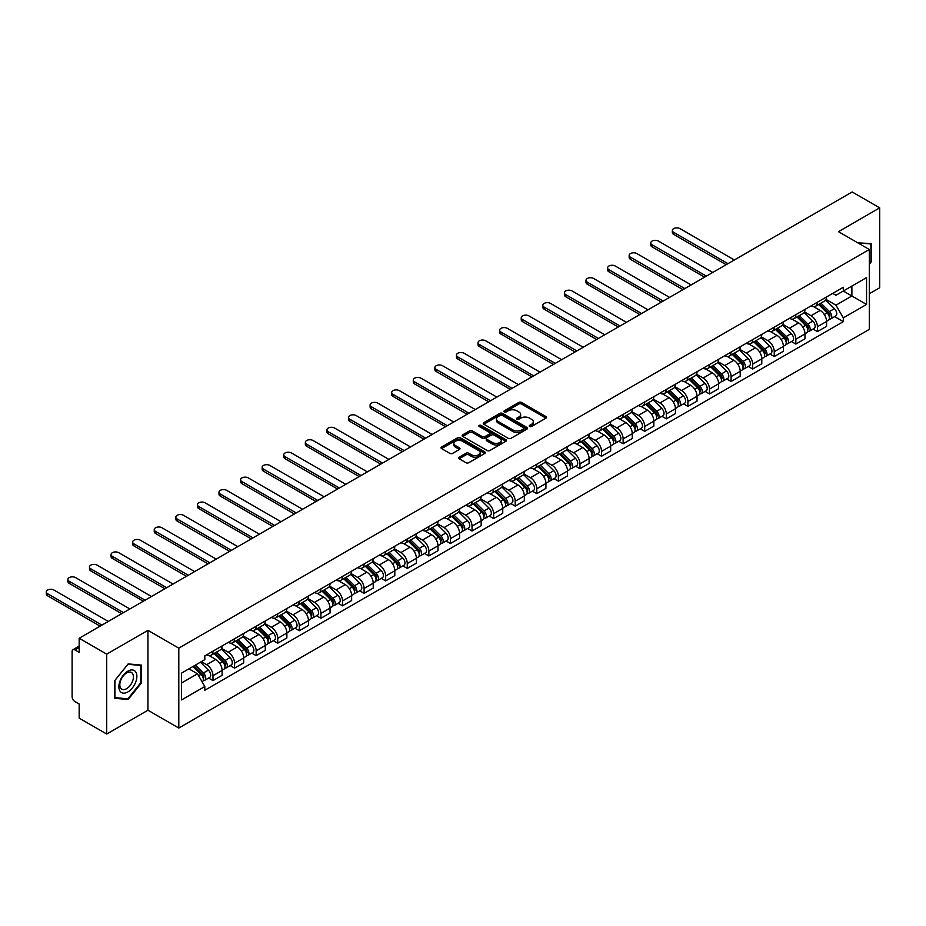<?xml version="1.0" encoding="UTF-8"?>
<svg xmlns="http://www.w3.org/2000/svg" width="926" height="926" viewBox="0 0 926 926"><rect width="100%" height="100%" fill="white"/><g stroke="black" fill="none" stroke-linecap="round" stroke-linejoin="round"><path stroke-width="1.39" d="M529.637 426.469A1.343 0.776 0 0 0 531.536 426.469L545.97 418.135A1.921 1.111 0 0 0 546.537 417.36A1.921 1.111 0 0 0 545.97 416.573L521.523 402.451A1.921 1.111 0 0 0 518.803 402.451L504.369 410.785A1.343 0.776 0 0 0 506.279 411.885L508.142 410.808A6.146 3.554 0 0 1 516.835 410.808L518.873 411.989A6.146 3.554 0 0 1 520.667 414.489A6.146 3.554 0 0 1 518.873 417.001L517.009 418.077A1.343 0.776 0 0 0 518.907 419.177L520.771 418.101A6.146 3.554 0 0 1 529.464 418.101L531.501 419.281A6.146 3.554 0 0 1 533.307 421.781A6.146 3.554 0 0 1 531.501 424.293L529.637 425.37A1.343 0.776 0 0 0 529.637 426.469L529.637 425.37M459.18 457.189A1.921 1.111 0 0 0 458.613 457.976A1.921 1.111 0 0 0 459.18 458.764L466.033 462.722A1.921 1.111 0 0 0 468.753 462.722L484.784 453.462A1.921 1.111 0 0 0 485.34 452.687A1.921 1.111 0 0 0 484.784 451.9L460.326 437.778A1.921 1.111 0 0 0 457.618 437.778L441.586 447.038A1.921 1.111 0 0 0 441.019 447.825A1.921 1.111 0 0 0 441.586 448.601L449.874 453.393A1.921 1.111 0 0 0 452.582 453.393L459.446 449.434A1.921 1.111 0 0 0 460.014 448.647A1.921 1.111 0 0 0 459.446 447.86L455.337 445.487A5.139 2.963 0 0 1 453.833 443.392A5.139 2.963 0 0 1 457.004 440.649A5.139 2.963 0 0 1 462.606 441.297L478.696 450.58A5.139 2.963 0 0 1 480.2 452.687A5.139 2.963 0 0 1 477.029 455.43A5.139 2.963 0 0 1 471.438 454.782L468.753 453.231A1.921 1.111 0 0 0 466.033 453.231L459.18 457.189L459.18 458.764L466.033 454.828L466.033 453.231M178.799 648.154L147.94 630.34L106.71 654.15L79.173 638.245L852.163 191.96L879.7 207.864L838.458 231.674L869.317 249.488L178.799 648.154L178.799 728.044L869.317 329.378L869.317 249.488M508.281 438.334A1.921 1.111 0 0 0 510.99 438.334L527.021 429.074A1.921 1.111 0 0 0 527.588 428.298A1.921 1.111 0 0 0 527.021 427.511L502.575 413.39A1.921 1.111 0 0 0 499.855 413.39L483.823 422.65A1.921 1.111 0 0 0 483.268 423.437A1.921 1.111 0 0 0 483.823 424.212L508.281 438.334M479.68 426.759A1.343 0.776 0 0 1 481.045 426.955L505.874 441.285L489.877 450.522A1.921 1.111 0 0 1 487.157 450.522L462.711 436.412L469.563 432.477L469.563 430.879L462.711 434.838A1.921 1.111 0 0 0 462.143 435.625A1.921 1.111 0 0 0 462.711 436.412L462.711 434.838M469.563 432.477A1.921 1.111 0 0 1 472.283 432.477L472.283 430.879A1.921 1.111 0 0 0 469.563 430.879M472.283 430.879L482.203 436.609A1.921 1.111 0 0 0 484.911 436.609L489.46 433.981A1.921 1.111 0 0 0 490.028 433.194A1.921 1.111 0 0 0 489.46 432.407L479.147 426.446A1.343 0.776 0 0 1 481.045 425.358L505.897 439.7A1.921 1.111 0 0 1 506.464 440.487A1.921 1.111 0 0 1 505.897 441.274L505.897 439.7M106.71 654.15L106.71 734.04L79.173 718.136L79.173 704.003L74.879 701.526A3.912 2.257 -120 0 1 72.112 696.722L72.112 651.51A3.912 2.257 -120 0 1 72.922 649.716L79.173 646.105M869.317 293.75L879.7 287.755L879.7 207.864M106.71 734.04L147.94 710.23L178.799 728.044M79.173 638.245L79.173 652.39L74.879 649.913A3.912 2.257 -120 0 0 72.922 649.716M817.427 302.212A9.005 5.197 60 0 1 815.563 306.251L824.696 300.985A9.005 5.197 -120 0 0 826.559 296.945M804.462 311.912L811.06 315.72A9.005 5.197 60 0 1 817.427 326.739L826.559 321.472A9.005 5.197 -120 0 0 820.193 310.441L813.665 306.668M826.559 321.472L826.559 326.346L817.427 331.612L813.051 329.089M815.563 306.251A9.005 5.197 60 0 1 811.13 305.846M817.427 326.739L817.427 331.612M795.839 314.678A9.005 5.197 60 0 1 793.976 318.718L803.108 313.451A9.005 5.197 -120 0 0 804.972 309.4M791.464 341.555L795.839 344.078L804.972 338.812L804.972 333.927A9.005 5.197 -120 0 0 798.606 322.908L792.077 319.134M793.976 318.718A9.005 5.197 60 0 1 789.542 318.312M782.875 324.366L789.473 328.186A9.005 5.197 60 0 1 795.839 339.205L795.839 344.078M774.252 327.144A9.005 5.197 60 0 1 772.388 331.184L781.521 325.906A9.005 5.197 -120 0 0 783.384 321.866M769.876 354.01L774.252 356.545L783.384 351.267L783.384 346.393A9.005 5.197 -120 0 0 777.018 335.374L770.49 331.601M772.388 331.184A9.005 5.197 60 0 1 767.955 330.779M761.288 336.832L767.885 340.641A9.005 5.197 60 0 1 774.252 351.672L774.252 356.545M752.664 339.61A9.005 5.197 60 0 1 750.801 343.65L759.933 338.372A9.005 5.197 -120 0 0 761.797 334.332M748.289 366.476L752.664 369.011L761.797 363.733L761.797 358.86A9.005 5.197 -120 0 0 755.431 347.829L748.903 344.055M750.801 343.65A9.005 5.197 60 0 1 746.368 343.245M739.7 349.299L746.298 353.107A9.005 5.197 60 0 1 752.664 364.138L752.664 369.011M731.077 352.065A9.005 5.197 60 0 1 729.213 356.105L738.346 350.838A9.005 5.197 -120 0 0 740.21 346.799M726.702 378.942L731.077 381.466L740.21 376.199L740.21 371.326A9.005 5.197 -120 0 0 733.843 360.295L727.315 356.522M729.213 356.105A9.005 5.197 60 0 1 724.78 355.7M718.113 361.765L724.711 365.573A9.005 5.197 60 0 1 731.077 376.593L731.077 381.466M709.49 364.531A9.005 5.197 60 0 1 707.626 368.571L716.759 363.305A9.005 5.197 -120 0 0 718.622 359.253M705.114 391.409L709.49 393.932L718.622 388.665L718.622 383.781A9.005 5.197 -120 0 0 712.256 372.761L705.728 368.988M707.626 368.571A9.005 5.197 60 0 1 703.193 368.166M696.526 374.22L703.123 378.028A9.005 5.197 60 0 1 709.49 389.059L709.49 393.932M687.902 376.998A9.005 5.197 60 0 1 686.039 381.037L695.171 375.759A9.005 5.197 -120 0 0 697.035 371.72M683.527 403.863L687.902 406.398L697.035 401.12L697.035 396.247A9.005 5.197 -120 0 0 690.669 385.228L684.14 381.454M686.039 381.037A9.005 5.197 60 0 1 681.605 380.632M674.938 386.686L681.536 390.494A9.005 5.197 60 0 1 687.902 401.525L687.902 406.398M666.315 389.464A9.005 5.197 60 0 1 664.451 393.504L673.584 388.225A9.005 5.197 -120 0 0 675.448 384.186M661.94 416.33L666.315 418.865L675.448 413.586L675.448 408.713A9.005 5.197 -120 0 0 669.081 397.682L662.553 393.909M664.451 393.504A9.005 5.197 60 0 1 660.018 393.099M653.351 399.152L659.949 402.96A9.005 5.197 60 0 1 666.315 413.991L666.315 418.865M644.727 401.919A9.005 5.197 60 0 1 642.864 405.958L651.997 400.692A9.005 5.197 -120 0 0 653.86 396.652M640.352 428.796L644.727 431.319L653.86 426.053L653.86 421.18A9.005 5.197 -120 0 0 647.494 410.149L640.966 406.375M642.864 405.958A9.005 5.197 60 0 1 638.431 405.553M631.763 411.619L638.361 415.427A9.005 5.197 60 0 1 644.727 426.446L644.727 431.319M623.14 414.385A9.005 5.197 60 0 1 621.277 418.425L630.409 413.158A9.005 5.197 -120 0 0 632.273 409.107M618.765 441.262L623.14 443.785L632.273 438.507L632.273 433.634A9.005 5.197 -120 0 0 625.907 422.615L619.378 418.841M621.277 418.425A9.005 5.197 60 0 1 616.843 418.02M610.176 424.073L616.774 427.881A9.005 5.197 60 0 1 623.14 438.912L623.14 443.785M601.553 426.851A9.005 5.197 60 0 1 599.689 430.891L608.822 425.613A9.005 5.197 -120 0 0 610.685 421.573M597.177 453.717L601.553 456.252L610.685 450.974L610.685 446.1A9.005 5.197 -120 0 0 604.319 435.081L597.791 431.308M599.689 430.891A9.005 5.197 60 0 1 595.256 430.486M588.589 436.54L595.187 440.348A9.005 5.197 60 0 1 601.553 451.379L601.553 456.252M579.965 439.306A9.005 5.197 60 0 1 578.102 443.357L587.234 438.079A9.005 5.197 -120 0 0 589.098 434.039M575.59 466.183L579.965 468.718L589.098 463.44L589.098 458.567A9.005 5.197 -120 0 0 582.732 447.536L576.203 443.762M578.102 443.357A9.005 5.197 60 0 1 573.669 442.952M567.001 449.006L573.599 452.814A9.005 5.197 60 0 1 579.965 463.833L579.965 468.718M558.378 451.772A9.005 5.197 60 0 1 556.514 455.812L565.647 450.545A9.005 5.197 -120 0 0 567.511 446.506M554.003 478.649L558.378 481.173L567.511 475.906L567.511 471.033A9.005 5.197 -120 0 0 561.144 460.002L554.616 456.229M556.514 455.812A9.005 5.197 60 0 1 552.081 455.407M545.414 461.472L552.012 465.28A9.005 5.197 60 0 1 558.378 476.3L558.378 481.173M536.791 464.239A9.005 5.197 60 0 1 534.927 468.278L544.06 463.012A9.005 5.197 -120 0 0 545.923 458.96M532.415 491.116L536.791 493.639L545.923 488.361L545.923 483.488A9.005 5.197 -120 0 0 539.557 472.468L533.029 468.695M534.927 468.278A9.005 5.197 60 0 1 530.494 467.873M523.827 473.927L530.424 477.735A9.005 5.197 60 0 1 536.791 488.766L536.791 493.639M515.203 476.705A9.005 5.197 60 0 1 513.34 480.744L522.472 475.466A9.005 5.197 -120 0 0 524.336 471.427M510.828 503.57L515.203 506.105L524.336 500.827L524.336 495.954A9.005 5.197 -120 0 0 517.97 484.935L511.441 481.161M513.34 480.744A9.005 5.197 60 0 1 508.906 480.339M502.239 486.393L508.837 490.201A9.005 5.197 60 0 1 515.203 501.232L515.203 506.105M493.616 489.16A9.005 5.197 60 0 1 491.752 493.211L500.885 487.933A9.005 5.197 -120 0 0 502.749 483.893M489.241 516.037L493.616 518.572L502.749 513.293L502.749 508.42A9.005 5.197 -120 0 0 496.382 497.389L489.854 493.616M491.752 493.211A9.005 5.197 60 0 1 487.319 492.794M480.652 498.859L487.25 502.668A9.005 5.197 60 0 1 493.616 513.687L493.616 518.572M472.029 501.626A9.005 5.197 60 0 1 470.165 505.665L479.298 500.399A9.005 5.197 -120 0 0 481.161 496.359M467.653 528.503L472.029 531.026L481.161 525.76L481.161 520.887A9.005 5.197 -120 0 0 474.795 509.856L468.267 506.082M470.165 505.665A9.005 5.197 60 0 1 465.732 505.26M459.065 511.326L465.662 515.134A9.005 5.197 60 0 1 472.029 526.153L472.029 531.026M450.441 514.092A9.005 5.197 60 0 1 448.578 518.132L457.71 512.865A9.005 5.197 -120 0 0 459.574 508.814M446.066 540.969L450.441 543.493L459.574 538.214L459.574 533.341A9.005 5.197 -120 0 0 453.208 522.322L446.679 518.548M448.578 518.132A9.005 5.197 60 0 1 444.144 517.727M437.477 523.78L444.075 527.588A9.005 5.197 60 0 1 450.441 538.619L450.441 543.493M428.854 526.558A9.005 5.197 60 0 1 426.99 530.598L436.123 525.32A9.005 5.197 -120 0 0 437.986 521.28M424.478 553.424L428.854 555.959L437.986 550.681L437.986 545.808A9.005 5.197 -120 0 0 431.62 534.788L425.092 531.015M426.99 530.598A9.005 5.197 60 0 1 422.557 530.193M415.89 536.247L422.488 540.055A9.005 5.197 60 0 1 428.854 551.086L428.854 555.959M407.266 539.013A9.005 5.197 60 0 1 405.403 543.064L414.535 537.786A9.005 5.197 -120 0 0 416.399 533.746M402.891 565.89L407.266 568.425L416.399 563.147L416.399 558.274A9.005 5.197 -120 0 0 410.033 547.243L403.505 543.469M405.403 543.064A9.005 5.197 60 0 1 400.97 542.648M394.302 548.713L400.9 552.521A9.005 5.197 60 0 1 407.266 563.54L407.266 568.425M385.679 551.479A9.005 5.197 60 0 1 383.815 555.519L392.948 550.252A9.005 5.197 -120 0 0 394.812 546.213M381.304 578.356L385.679 580.88L394.812 575.613L394.812 570.74A9.005 5.197 -120 0 0 388.445 559.709L381.917 555.936M383.815 555.519A9.005 5.197 60 0 1 379.382 555.114M372.715 561.179L379.313 564.987A9.005 5.197 60 0 1 385.679 576.007L385.679 580.88M364.092 563.946A9.005 5.197 60 0 1 362.228 567.985L371.361 562.719A9.005 5.197 -120 0 0 373.224 558.667M359.716 590.823L364.092 593.346L373.224 588.068L373.224 583.195A9.005 5.197 -120 0 0 366.858 572.175L360.33 568.402M362.228 567.985A9.005 5.197 60 0 1 357.795 567.58M351.128 573.634L357.725 577.442A9.005 5.197 60 0 1 364.092 588.473L364.092 593.346M342.504 576.412A9.005 5.197 60 0 1 340.641 580.452L349.773 575.173A9.005 5.197 -120 0 0 351.637 571.134M338.129 603.277L342.504 605.812L351.637 600.534L351.637 595.661A9.005 5.197 -120 0 0 345.271 584.642L338.742 580.868M340.641 580.452A9.005 5.197 60 0 1 336.207 580.046M329.54 586.1L336.138 589.908A9.005 5.197 60 0 1 342.504 600.939L342.504 605.812M320.917 588.867A9.005 5.197 60 0 1 319.053 592.918L328.186 587.64A9.005 5.197 -120 0 0 330.05 583.6M316.542 615.744L320.917 618.267L330.05 613L330.05 608.127A9.005 5.197 -120 0 0 323.683 597.096L317.155 593.323M319.053 592.918A9.005 5.197 60 0 1 314.62 592.501M307.953 598.566L314.551 602.375A9.005 5.197 60 0 1 320.917 613.394L320.917 618.267M299.329 601.333A9.005 5.197 60 0 1 297.466 605.372L306.599 600.106A9.005 5.197 -120 0 0 308.462 596.066M294.954 628.21L299.329 630.733L308.462 625.467L308.462 620.594A9.005 5.197 -120 0 0 302.096 609.563L295.568 605.789M297.466 605.372A9.005 5.197 60 0 1 293.033 604.967M286.365 611.033L292.963 614.841A9.005 5.197 60 0 1 299.329 625.86L299.329 630.733M277.742 613.799A9.005 5.197 60 0 1 275.879 617.839L285.011 612.572A9.005 5.197 -120 0 0 286.875 608.521M273.367 640.676L277.742 643.2L286.875 637.921L286.875 633.048A9.005 5.197 -120 0 0 280.509 622.029L273.98 618.255M275.879 617.839A9.005 5.197 60 0 1 271.445 617.434M264.778 623.487L271.376 627.296A9.005 5.197 60 0 1 277.742 638.327L277.742 643.2M256.155 626.265A9.005 5.197 60 0 1 254.291 630.305L263.424 625.027A9.005 5.197 -120 0 0 265.287 620.987M251.779 653.131L256.155 655.666L265.287 650.388L265.287 645.515A9.005 5.197 -120 0 0 258.921 634.495L252.393 630.722M254.291 630.305A9.005 5.197 60 0 1 249.858 629.9M243.191 635.954L249.788 639.762A9.005 5.197 60 0 1 256.155 650.793L256.155 655.666M234.567 638.72A9.005 5.197 60 0 1 232.704 642.771L241.836 637.493A9.005 5.197 -120 0 0 243.7 633.453M230.192 665.597L234.567 668.121L243.7 662.854L243.7 657.981A9.005 5.197 -120 0 0 237.334 646.95L230.805 643.176M232.704 642.771A9.005 5.197 60 0 1 228.271 642.355M221.603 648.42L228.201 652.228A9.005 5.197 60 0 1 234.567 663.247L234.567 668.121M212.98 651.186A9.005 5.197 60 0 1 211.116 655.226L220.249 649.959A9.005 5.197 -120 0 0 222.113 645.92M208.605 678.063L212.98 680.587L222.113 675.32L222.113 670.447A9.005 5.197 -120 0 0 215.746 659.416L209.218 655.643M211.116 655.226A9.005 5.197 60 0 1 206.683 654.821M201.359 661.65L206.614 664.694A9.005 5.197 60 0 1 212.98 675.714L212.98 680.587M832.717 293.392L835.97 295.267L866.551 277.603L851.885 286.076L851.885 295.984L835.97 305.175L826.05 299.445M181.565 682.983L197.481 673.804L204.82 686.502L181.565 699.929L181.565 673.075L204.82 659.659L204.82 655.897L843.308 287.28L843.308 291.03L866.551 304.457L843.308 317.873L835.97 305.175M866.551 277.603L866.551 304.457M204.82 686.502L204.82 690.252L843.308 321.635L843.308 317.873M869.317 264.223L871.609 261.387L871.609 243.584L857.858 242.867M147.94 630.34L147.94 710.23M114.801 698.32L128.158 699.512L141.504 682.902L141.504 665.1L128.158 663.907L114.801 680.517L114.801 698.32M197.481 673.804L188.904 668.85M834.639 316.623L843.308 321.635M870.915 260.982L871.609 261.387M126.746 698.702L128.158 699.512M140.821 682.497L141.504 682.902M530.17 426.666L531.501 425.891A6.146 3.554 0 0 0 533.307 423.379L533.307 421.781M520.667 414.489L520.667 416.087A6.146 3.554 0 0 1 518.873 418.598L517.541 419.374M545.946 418.158L521.523 404.049A1.921 1.111 0 0 0 518.803 404.049L504.913 412.07M527.021 427.511L527.021 429.074L502.575 414.998A1.921 1.111 0 0 0 499.855 414.998L483.858 424.235L483.823 422.65M523.63 428.842A1.343 0.776 0 0 0 523.63 427.743L502.17 415.357A1.343 0.776 0 0 0 500.26 415.357L498.292 416.492A6.146 3.554 0 0 0 496.498 419.003A6.146 3.554 0 0 0 498.292 421.515L512.958 429.977A6.146 3.554 0 0 0 521.662 429.977L523.63 428.842L523.63 430.44A1.343 0.776 0 0 0 524.023 429.895L524.023 428.298M496.498 419.003L496.498 420.601A6.146 3.554 0 0 0 498.292 423.113L498.292 421.515M523.63 430.44L521.662 431.574A6.146 3.554 0 0 1 512.958 431.574L498.292 423.113M472.283 432.477L482.203 438.206A1.921 1.111 0 0 0 484.911 438.206L489.46 435.579A1.921 1.111 0 0 0 490.028 434.792L490.028 433.194M492.482 442.547A5.139 2.963 0 0 0 498.084 443.195A5.139 2.963 0 0 0 501.255 440.452A5.139 2.963 0 0 0 499.751 438.357L494.079 435.081A1.921 1.111 0 0 0 491.37 435.081L486.821 437.709A1.921 1.111 0 0 0 486.254 438.484A1.921 1.111 0 0 0 486.821 439.271L492.482 442.547L492.482 444.144A5.139 2.963 0 0 0 498.084 444.793A5.139 2.963 0 0 0 501.255 442.049L501.255 440.452M486.254 438.484L486.254 440.093A1.921 1.111 0 0 0 486.821 440.869L486.821 439.271M492.482 444.144L486.821 440.869M480.2 452.687L480.2 454.284A5.139 2.963 0 0 1 477.029 457.027A5.139 2.963 0 0 1 471.438 456.379L468.753 454.828A1.921 1.111 0 0 0 466.033 454.828M453.833 443.392L453.833 444.989A5.139 2.963 0 0 0 455.337 447.084L455.337 445.487M459.423 449.446L455.337 447.084M484.749 453.485L460.326 439.387A1.921 1.111 0 0 0 457.618 439.387L441.609 448.624M818.596 304.504L827.092 312.895A4.896 2.824 60 0 1 828.388 320.234L826.559 321.287M820.286 306.182L823.897 308.265M734.33 259.986L680.02 228.629A4.503 2.604 -0 0 0 675.112 228.074A4.503 2.604 -0 0 0 672.334 230.47A4.503 2.604 -0 0 0 673.653 232.31L727.963 263.667M819.533 303.959L828.851 313.15A2.35 1.354 60 0 1 829.465 316.669A2.35 1.354 60 0 1 829.256 316.761M820.945 303.149L829.453 311.541A4.896 2.824 60 0 1 830.738 318.88A4.896 2.824 60 0 1 829.256 319.03M825.703 300.059L834.43 308.659A4.896 2.824 60 0 1 835.715 315.998L830.738 318.88M726.169 264.709L673.653 234.382A4.503 2.604 180 0 1 672.334 232.553L672.334 230.47M797.008 316.97L805.504 325.362A4.896 2.824 60 0 1 806.801 332.7L804.972 333.754M798.698 318.648L802.31 320.732M712.742 272.452L658.432 241.096A4.503 2.604 -0 0 0 653.524 240.529A4.503 2.604 -0 0 0 650.747 242.936A4.503 2.604 -0 0 0 652.066 244.777L706.376 276.133M797.946 316.426L807.264 325.616A2.35 1.354 60 0 1 807.877 329.135A2.35 1.354 60 0 1 807.669 329.216M799.358 315.616L807.866 324.007A4.896 2.824 60 0 1 809.15 331.334A4.896 2.824 60 0 1 807.669 331.496M804.115 312.513L812.843 321.125A4.896 2.824 60 0 1 814.128 328.464L809.15 331.334M704.582 277.163L652.066 246.848A4.503 2.604 180 0 1 650.747 245.008L650.747 242.936M775.421 329.436L783.917 337.828A4.896 2.824 60 0 1 785.213 345.155L783.384 346.22M777.111 331.103L780.722 333.186M691.155 284.919L636.845 253.562A4.503 2.604 -0 0 0 631.937 252.995A4.503 2.604 -0 0 0 629.159 255.402A4.503 2.604 -0 0 0 630.479 257.231L684.789 288.588M776.358 328.892L785.676 338.083A2.35 1.354 60 0 1 786.29 341.601A2.35 1.354 60 0 1 786.081 341.682M777.771 328.082L786.278 336.462A4.896 2.824 60 0 1 787.563 343.801A4.896 2.824 60 0 1 786.081 343.963M782.528 324.98L791.255 333.591A4.896 2.824 60 0 1 792.54 340.93L787.563 343.801M682.994 289.63L630.479 259.315A4.503 2.604 180 0 1 629.159 257.474L629.159 255.402M857.893 242.89L870.915 243.932L870.915 261.19L869.317 263.169M870.058 243.445L870.915 243.932M135.671 671.859A12.721 7.339 120 0 0 123.378 675.147A12.721 7.339 120 0 0 120.091 691.236A12.721 7.339 120 0 0 132.372 687.949A12.721 7.339 120 0 0 135.671 671.859M132.511 673.48A9.63 5.556 120 0 0 131.434 672.484A9.63 5.556 120 0 0 122.475 676.975A9.63 5.556 120 0 0 120.716 688.157A9.63 5.556 120 0 0 121.804 689.164A9.63 5.556 120 0 0 130.763 684.661A9.63 5.556 120 0 0 132.511 673.48M127.881 698.794L114.94 697.648L114.94 680.39L127.881 664.301L140.821 665.447L140.821 682.705L127.881 698.794M139.965 664.961L140.821 665.447M753.833 341.902L762.33 350.294A4.896 2.824 60 0 1 763.626 357.621L761.797 358.675M755.523 343.569L759.135 345.653M669.567 297.385L615.258 266.028A4.503 2.604 -0 0 0 610.35 265.461A4.503 2.604 -0 0 0 607.572 267.857A4.503 2.604 -0 0 0 608.891 269.697L663.201 301.054M754.771 341.358L764.089 350.537A2.35 1.354 60 0 1 764.702 354.068A2.35 1.354 60 0 1 764.494 354.149M756.183 340.536L764.691 348.928A4.896 2.824 60 0 1 765.976 356.267A4.896 2.824 60 0 1 764.494 356.417M760.94 337.446L769.668 346.058A4.896 2.824 60 0 1 770.953 353.385L765.976 356.267M661.407 302.096L608.891 271.781A4.503 2.604 180 0 1 607.572 269.941L607.572 267.857M732.246 354.357L740.742 362.749A4.896 2.824 60 0 1 742.039 370.087L740.21 371.141M733.936 356.035L737.547 358.119M647.98 309.84L593.67 278.483A4.503 2.604 -0 0 0 588.762 277.927A4.503 2.604 -0 0 0 585.984 280.323A4.503 2.604 -0 0 0 587.304 282.164L641.614 313.52M733.184 353.813L742.502 363.004A2.35 1.354 60 0 1 743.115 366.522A2.35 1.354 60 0 1 742.907 366.615M734.596 353.003L743.103 361.395A4.896 2.824 60 0 1 744.388 368.733A4.896 2.824 60 0 1 742.907 368.884M739.353 349.912L748.081 358.512A4.896 2.824 60 0 1 749.365 365.851L744.388 368.733M639.82 314.562L587.304 284.236A4.503 2.604 180 0 1 585.984 282.407L585.984 280.323M710.659 366.823L719.155 375.215A4.896 2.824 60 0 1 720.451 382.554L718.622 383.607M712.349 368.502L715.96 370.585M626.393 322.306L572.083 290.949A4.503 2.604 -0 0 0 567.175 290.382A4.503 2.604 -0 0 0 564.397 292.79A4.503 2.604 -0 0 0 565.717 294.63L620.026 325.987M711.596 366.279L720.914 375.47A2.35 1.354 60 0 1 721.528 378.989A2.35 1.354 60 0 1 721.319 379.07M713.008 365.469L721.516 373.861A4.896 2.824 60 0 1 722.801 381.188A4.896 2.824 60 0 1 721.319 381.35M717.766 362.367L726.493 370.979A4.896 2.824 60 0 1 727.778 378.317L722.801 381.188M618.232 327.017L565.717 296.702A4.503 2.604 180 0 1 564.397 294.862L564.397 292.79M689.071 379.29L697.567 387.681A4.896 2.824 60 0 1 698.864 395.008L697.035 396.073M690.761 380.956L694.373 383.04M604.805 334.772L550.495 303.415A4.503 2.604 -0 0 0 545.588 302.848A4.503 2.604 -0 0 0 542.81 305.256A4.503 2.604 -0 0 0 544.129 307.085L598.439 338.441M690.009 378.746L699.327 387.936A2.35 1.354 60 0 1 699.94 391.455A2.35 1.354 60 0 1 699.732 391.536M691.421 377.935L699.929 386.316A4.896 2.824 60 0 1 701.213 393.654A4.896 2.824 60 0 1 699.732 393.816M696.178 374.833L704.906 383.445A4.896 2.824 60 0 1 706.191 390.784L701.213 393.654M596.645 339.483L544.129 309.168A4.503 2.604 180 0 1 542.81 307.328L542.81 305.256M667.484 391.756L675.98 400.136A4.896 2.824 60 0 1 677.276 407.475L675.448 408.528M669.174 393.423L672.785 395.506M583.218 347.238L528.908 315.882A4.503 2.604 -0 0 0 524 315.315A4.503 2.604 -0 0 0 521.222 317.711A4.503 2.604 -0 0 0 522.542 319.551L576.852 350.908M668.422 391.212L677.739 400.391A2.35 1.354 60 0 1 678.353 403.921A2.35 1.354 60 0 1 678.145 404.002M669.834 390.39L678.341 398.782A4.896 2.824 60 0 1 679.626 406.12A4.896 2.824 60 0 1 678.145 406.271M674.591 387.3L683.319 395.911A4.896 2.824 60 0 1 684.603 403.238L679.626 406.12M575.058 351.949L522.542 321.635A4.503 2.604 180 0 1 521.222 319.794L521.222 317.711M645.897 404.211L654.393 412.602A4.896 2.824 60 0 1 655.689 419.941L653.86 420.994M647.587 405.889L651.198 407.972M561.631 359.693L507.321 328.336A4.503 2.604 -0 0 0 502.413 327.781A4.503 2.604 -0 0 0 499.635 330.177A4.503 2.604 -0 0 0 500.954 332.017L555.264 363.374M646.834 403.667L656.152 412.857A2.35 1.354 60 0 1 656.765 416.376A2.35 1.354 60 0 1 656.557 416.469M648.246 402.856L656.754 411.248A4.896 2.824 60 0 1 658.039 418.587A4.896 2.824 60 0 1 656.557 418.737M653.004 399.766L661.731 408.366A4.896 2.824 60 0 1 663.016 415.705L658.039 418.587M553.47 364.416L500.954 334.089A4.503 2.604 180 0 1 499.635 332.26L499.635 330.177M624.309 416.677L632.805 425.069A4.896 2.824 60 0 1 634.102 432.407L632.273 433.461M625.999 418.355L629.611 420.439M540.043 372.159L485.733 340.803A4.503 2.604 -0 0 0 480.825 340.236A4.503 2.604 -0 0 0 478.048 342.643A4.503 2.604 -0 0 0 479.367 344.484L533.677 375.84M625.247 416.133L634.565 425.323A2.35 1.354 60 0 1 635.178 428.842A2.35 1.354 60 0 1 634.97 428.923M626.659 415.323L635.167 423.714A4.896 2.824 60 0 1 636.451 431.041A4.896 2.824 60 0 1 634.97 431.203M631.416 412.22L640.144 420.832A4.896 2.824 60 0 1 641.429 428.171L636.451 431.041M531.883 376.87L479.367 346.555A4.503 2.604 180 0 1 478.048 344.715L478.048 342.643M602.722 429.143L611.218 437.535A4.896 2.824 60 0 1 612.514 444.862L610.685 445.915M604.412 430.81L608.023 432.893M518.456 384.626L464.146 353.269A4.503 2.604 -0 0 0 459.238 352.702A4.503 2.604 -0 0 0 456.46 355.109A4.503 2.604 -0 0 0 457.78 356.938L512.09 388.295M603.659 428.599L612.977 437.79A2.35 1.354 60 0 1 613.591 441.308A2.35 1.354 60 0 1 613.382 441.389M605.072 427.789L613.579 436.169A4.896 2.824 60 0 1 614.864 443.508A4.896 2.824 60 0 1 613.382 443.67M609.829 424.687L618.556 433.299A4.896 2.824 60 0 1 619.841 440.637L614.864 443.508M510.295 389.337L457.78 359.022A4.503 2.604 180 0 1 456.46 357.181L456.46 355.109M581.134 441.609L589.63 449.99A4.896 2.824 60 0 1 590.927 457.328L589.098 458.382M582.824 443.276L586.436 445.36M496.868 397.092L442.559 365.735A4.503 2.604 -0 0 0 437.651 365.168A4.503 2.604 -0 0 0 434.873 367.564A4.503 2.604 -0 0 0 436.192 369.405L490.502 400.761M582.072 441.065L591.39 450.244A2.35 1.354 60 0 1 592.003 453.775A2.35 1.354 60 0 1 591.795 453.856M583.484 440.244L591.992 448.635A4.896 2.824 60 0 1 593.277 455.974A4.896 2.824 60 0 1 591.795 456.124M588.241 437.153L596.969 445.765A4.896 2.824 60 0 1 598.254 453.092L593.277 455.974M488.708 401.803L436.192 371.488A4.503 2.604 180 0 1 434.873 369.648L434.873 367.564M559.547 454.064L568.043 462.456A4.896 2.824 60 0 1 569.34 469.795L567.511 470.848M561.237 455.742L564.848 457.826M475.281 409.547L420.971 378.19A4.503 2.604 -0 0 0 416.063 377.634A4.503 2.604 -0 0 0 413.285 380.03A4.503 2.604 -0 0 0 414.605 381.871L468.915 413.227M560.485 453.52L569.803 462.711A2.35 1.354 60 0 1 570.416 466.229A2.35 1.354 60 0 1 570.208 466.322M561.897 452.71L570.404 461.102A4.896 2.824 60 0 1 571.689 468.44A4.896 2.824 60 0 1 570.208 468.591M566.654 449.619L575.382 458.22A4.896 2.824 60 0 1 576.666 465.558L571.689 468.44M467.121 414.269L414.605 383.943A4.503 2.604 180 0 1 413.285 382.114L413.285 380.03M537.96 466.53L546.456 474.922A4.896 2.824 60 0 1 547.752 482.261L545.923 483.314M539.65 468.209L543.261 470.292M453.694 422.013L399.384 390.656A4.503 2.604 -0 0 0 394.476 390.089A4.503 2.604 -0 0 0 391.698 392.497A4.503 2.604 -0 0 0 393.018 394.337L447.327 425.694M538.897 465.986L548.215 475.177A2.35 1.354 60 0 1 548.829 478.696A2.35 1.354 60 0 1 548.62 478.777M540.309 465.176L548.817 473.568A4.896 2.824 60 0 1 550.102 480.895A4.896 2.824 60 0 1 548.62 481.057M545.067 462.074L553.794 470.686A4.896 2.824 60 0 1 555.079 478.024L550.102 480.895M445.533 426.724L393.018 396.409A4.503 2.604 180 0 1 391.698 394.569L391.698 392.497M516.372 478.997L524.868 487.389A4.896 2.824 60 0 1 526.165 494.715L524.336 495.769M518.062 480.663L521.674 482.747M432.106 434.479L377.796 403.123A4.503 2.604 -0 0 0 372.889 402.555A4.503 2.604 -0 0 0 370.111 404.963A4.503 2.604 -0 0 0 371.43 406.792L425.74 438.148M517.31 478.453L526.628 487.643A2.35 1.354 60 0 1 527.241 491.162A2.35 1.354 60 0 1 527.033 491.243M518.722 477.642L527.23 486.023A4.896 2.824 60 0 1 528.514 493.361A4.896 2.824 60 0 1 527.033 493.523M523.479 474.54L532.207 483.152A4.896 2.824 60 0 1 533.492 490.491L528.514 493.361M423.946 439.19L371.43 408.875A4.503 2.604 180 0 1 370.111 407.035L370.111 404.963M494.785 491.463L503.281 499.843A4.896 2.824 60 0 1 504.577 507.182L502.749 508.235M496.475 493.13L500.086 495.213M410.519 446.945L356.209 415.589A4.503 2.604 -0 0 0 351.301 415.022A4.503 2.604 -0 0 0 348.523 417.418A4.503 2.604 -0 0 0 349.843 419.258L404.153 450.615M495.723 490.919L505.04 500.098A2.35 1.354 60 0 1 505.654 503.617A2.35 1.354 60 0 1 505.446 503.709M497.135 490.097L505.642 498.489A4.896 2.824 60 0 1 506.927 505.827A4.896 2.824 60 0 1 505.446 505.978M501.892 487.007L510.62 495.618A4.896 2.824 60 0 1 511.904 502.945L506.927 505.827M402.359 451.656L349.843 421.342A4.503 2.604 180 0 1 348.523 419.501L348.523 417.418M473.198 503.918L481.694 512.31A4.896 2.824 60 0 1 482.99 519.648L481.161 520.701M474.888 505.596L478.499 507.68M388.932 459.4L334.622 428.043A4.503 2.604 -0 0 0 329.714 427.488A4.503 2.604 -0 0 0 326.936 429.884A4.503 2.604 -0 0 0 328.255 431.724L382.565 463.081M474.135 503.374L483.453 512.564A2.35 1.354 60 0 1 484.066 516.083A2.35 1.354 60 0 1 483.858 516.176M475.547 502.563L484.055 510.955A4.896 2.824 60 0 1 485.34 518.294A4.896 2.824 60 0 1 483.858 518.444M480.305 499.473L489.032 508.073A4.896 2.824 60 0 1 490.317 515.412L485.34 518.294M380.771 464.123L328.255 433.796A4.503 2.604 180 0 1 326.936 431.967L326.936 429.884M451.61 516.384L460.106 524.776A4.896 2.824 60 0 1 461.403 532.114L459.574 533.168M453.3 518.062L456.912 520.146M367.344 471.866L313.034 440.51A4.503 2.604 -0 0 0 308.126 439.943A4.503 2.604 -0 0 0 305.349 442.35A4.503 2.604 -0 0 0 306.668 444.191L360.978 475.547M452.548 515.84L461.866 525.03A2.35 1.354 60 0 1 462.479 528.549A2.35 1.354 60 0 1 462.271 528.63M453.96 515.03L462.468 523.421A4.896 2.824 60 0 1 463.752 530.748A4.896 2.824 60 0 1 462.271 530.911M458.717 511.928L467.445 520.539A4.896 2.824 60 0 1 468.73 527.878L463.752 530.748M359.184 476.577L306.668 446.263A4.503 2.604 180 0 1 305.349 444.422L305.349 442.35M430.023 528.85L438.519 537.242A4.896 2.824 60 0 1 439.815 544.569L437.986 545.622M431.713 530.517L435.324 532.6M345.757 484.333L291.447 452.976A4.503 2.604 -0 0 0 286.539 452.409A4.503 2.604 -0 0 0 283.761 454.816A4.503 2.604 -0 0 0 285.081 456.645L339.391 488.002M430.96 528.306L440.278 537.497A2.35 1.354 60 0 1 440.892 541.015A2.35 1.354 60 0 1 440.683 541.097M432.373 527.496L440.88 535.876A4.896 2.824 60 0 1 442.165 543.215A4.896 2.824 60 0 1 440.683 543.377M437.13 524.394L445.857 533.006A4.896 2.824 60 0 1 447.142 540.344L442.165 543.215M337.596 489.044L285.081 458.729A4.503 2.604 180 0 1 283.761 456.888L283.761 454.816M408.435 541.316L416.931 549.697A4.896 2.824 60 0 1 418.228 557.035L416.399 558.089M410.125 542.983L413.737 545.067M324.169 496.799L269.86 465.442A4.503 2.604 -0 0 0 264.952 464.875A4.503 2.604 -0 0 0 262.174 467.271A4.503 2.604 -0 0 0 263.493 469.112L317.803 500.468M409.373 540.772L418.691 549.951A2.35 1.354 60 0 1 419.304 553.47A2.35 1.354 60 0 1 419.096 553.563M410.785 539.951L419.293 548.342A4.896 2.824 60 0 1 420.578 555.681A4.896 2.824 60 0 1 419.096 555.832M415.543 536.86L424.27 545.472A4.896 2.824 60 0 1 425.555 552.799L420.578 555.681M316.009 501.51L263.493 471.184A4.503 2.604 180 0 1 262.174 469.355L262.174 467.271M386.848 553.771L395.344 562.163A4.896 2.824 60 0 1 396.641 569.502L394.812 570.555M388.538 555.45L392.149 557.533M302.582 509.254L248.272 477.897A4.503 2.604 -0 0 0 243.364 477.341A4.503 2.604 -0 0 0 240.586 479.737A4.503 2.604 -0 0 0 241.906 481.578L296.216 512.935M387.786 553.227L397.104 562.418A2.35 1.354 60 0 1 397.717 565.936A2.35 1.354 60 0 1 397.509 566.029M389.198 552.417L397.705 560.809A4.896 2.824 60 0 1 398.99 568.147A4.896 2.824 60 0 1 397.509 568.298M393.955 549.326L402.683 557.927A4.896 2.824 60 0 1 403.967 565.265L398.99 568.147M294.422 513.976L241.906 483.65A4.503 2.604 180 0 1 240.586 481.809L240.586 479.737M365.261 566.237L373.757 574.629A4.896 2.824 60 0 1 375.053 581.968L373.224 583.021M366.951 567.916L370.562 569.988M280.995 521.72L226.685 490.363A4.503 2.604 -0 0 0 221.777 489.796A4.503 2.604 -0 0 0 218.999 492.204A4.503 2.604 -0 0 0 220.319 494.044L274.628 525.401M366.198 565.693L375.516 574.884A2.35 1.354 60 0 1 376.13 578.403A2.35 1.354 60 0 1 375.921 578.484M367.61 564.883L376.118 573.275A4.896 2.824 60 0 1 377.403 580.602A4.896 2.824 60 0 1 375.921 580.764M372.368 561.781L381.095 570.393A4.896 2.824 60 0 1 382.38 577.731L377.403 580.602M272.834 526.431L220.319 496.116A4.503 2.604 180 0 1 218.999 494.276L218.999 492.204M343.673 578.704L352.169 587.096A4.896 2.824 60 0 1 353.466 594.423L351.637 595.476M345.363 580.37L348.975 582.454M259.407 534.186L205.097 502.83A4.503 2.604 -0 0 0 200.19 502.262A4.503 2.604 -0 0 0 197.412 504.67A4.503 2.604 -0 0 0 198.731 506.499L253.041 537.856M344.611 578.16L353.929 587.35A2.35 1.354 60 0 1 354.542 590.869A2.35 1.354 60 0 1 354.334 590.95M346.023 577.349L354.531 585.73A4.896 2.824 60 0 1 355.815 593.068A4.896 2.824 60 0 1 354.334 593.23M350.78 574.247L359.508 582.859A4.896 2.824 60 0 1 360.793 590.198L355.815 593.068M251.247 538.897L198.731 508.582A4.503 2.604 180 0 1 197.412 506.742L197.412 504.67M322.086 591.17L330.582 599.55A4.896 2.824 60 0 1 331.878 606.889L330.05 607.942M323.776 592.837L327.387 594.92M237.82 546.653L183.51 515.296A4.503 2.604 -0 0 0 178.602 514.729A4.503 2.604 -0 0 0 175.824 517.125A4.503 2.604 -0 0 0 177.144 518.965L231.454 550.322M323.024 590.626L332.341 599.805A2.35 1.354 60 0 1 332.955 603.324A2.35 1.354 60 0 1 332.747 603.416M324.436 589.804L332.943 598.196A4.896 2.824 60 0 1 334.228 605.535A4.896 2.824 60 0 1 332.747 605.685M329.193 586.714L337.921 595.325A4.896 2.824 60 0 1 339.205 602.652L334.228 605.535M229.66 551.364L177.144 521.037A4.503 2.604 180 0 1 175.824 519.208L175.824 517.125M300.499 603.625L308.995 612.017A4.896 2.824 60 0 1 310.291 619.355L308.462 620.408M302.189 605.303L305.8 607.387M216.233 559.107L161.923 527.751A4.503 2.604 -0 0 0 157.015 527.195A4.503 2.604 -0 0 0 154.237 529.591A4.503 2.604 -0 0 0 155.556 531.431L209.866 562.788M301.436 603.081L310.754 612.271A2.35 1.354 60 0 1 311.368 615.79A2.35 1.354 60 0 1 311.159 615.883M302.848 602.27L311.356 610.662A4.896 2.824 60 0 1 312.641 618.001A4.896 2.824 60 0 1 311.159 618.151M307.606 599.18L316.333 607.78A4.896 2.824 60 0 1 317.618 615.119L312.641 618.001M208.072 563.83L155.556 533.503A4.503 2.604 180 0 1 154.237 531.663L154.237 529.591M278.911 616.091L287.407 624.483A4.896 2.824 60 0 1 288.704 631.821L286.875 632.875M280.601 617.769L284.213 619.841M194.645 571.573L140.335 540.217A4.503 2.604 -0 0 0 135.428 539.65A4.503 2.604 -0 0 0 132.649 542.057A4.503 2.604 -0 0 0 133.969 543.898L188.279 575.254M279.849 615.547L289.167 624.737A2.35 1.354 60 0 1 289.78 628.256A2.35 1.354 60 0 1 289.572 628.337M281.261 614.737L289.769 623.129A4.896 2.824 60 0 1 291.053 630.456A4.896 2.824 60 0 1 289.572 630.618M286.018 611.635L294.746 620.246A4.896 2.824 60 0 1 296.031 627.585L291.053 630.456M186.485 576.285L133.969 545.97A4.503 2.604 180 0 1 132.649 544.129L132.649 542.057M257.324 628.557L265.82 636.949A4.896 2.824 60 0 1 267.116 644.276L265.287 645.329M259.014 630.224L262.625 632.308M173.058 584.04L118.748 552.683A4.503 2.604 -0 0 0 113.84 552.116A4.503 2.604 -0 0 0 111.062 554.524A4.503 2.604 -0 0 0 112.382 556.352L166.692 587.709M258.261 628.013L267.579 637.204A2.35 1.354 60 0 1 268.193 640.723A2.35 1.354 60 0 1 267.984 640.804M259.674 627.203L268.181 635.583A4.896 2.824 60 0 1 269.466 642.922A4.896 2.824 60 0 1 267.984 643.084M264.431 624.101L273.158 632.713A4.896 2.824 60 0 1 274.443 640.051L269.466 642.922M164.897 588.751L112.382 558.436A4.503 2.604 180 0 1 111.062 556.595L111.062 554.524M235.736 641.023L244.232 649.404A4.896 2.824 60 0 1 245.529 656.742L243.7 657.796M237.426 642.69L241.038 644.774M151.47 596.506L97.161 565.149A4.503 2.604 -0 0 0 92.253 564.582A4.503 2.604 -0 0 0 89.475 566.978A4.503 2.604 -0 0 0 90.794 568.819L145.104 600.175M236.674 640.479L245.992 649.658A2.35 1.354 60 0 1 246.605 653.177A2.35 1.354 60 0 1 246.397 653.27M238.086 639.658L246.594 648.05A4.896 2.824 60 0 1 247.879 655.388A4.896 2.824 60 0 1 246.397 655.539M242.844 636.567L251.571 645.179A4.896 2.824 60 0 1 252.856 652.506L247.879 655.388M143.31 601.217L90.794 570.891A4.503 2.604 180 0 1 89.475 569.062L89.475 566.978M214.149 653.478L222.645 661.87A4.896 2.824 60 0 1 223.942 669.209L222.113 670.262M215.839 655.157L219.45 657.24M129.883 608.961L75.573 577.604A4.503 2.604 -0 0 0 70.665 577.048A4.503 2.604 -0 0 0 67.887 579.445A4.503 2.604 -0 0 0 69.207 581.285L123.517 612.642M215.087 652.934L224.405 662.125A2.35 1.354 60 0 1 225.018 665.644A2.35 1.354 60 0 1 224.81 665.736M216.499 652.124L225.006 660.516A4.896 2.824 60 0 1 226.291 667.854A4.896 2.824 60 0 1 224.81 668.005M221.256 649.033L229.984 657.634A4.896 2.824 60 0 1 231.269 664.972L226.291 667.854M121.723 613.683L69.207 583.357A4.503 2.604 180 0 1 67.887 581.516L67.887 579.445M193.059 666.442L201.058 674.336A4.896 2.824 60 0 1 202.354 681.675L202.111 681.814M194.252 667.623L197.863 669.695M108.296 621.427L53.986 590.07A4.503 2.604 -0 0 0 49.078 589.503A4.503 2.604 -0 0 0 46.3 591.911A4.503 2.604 -0 0 0 47.62 593.751L101.929 625.108M194.009 665.898L202.817 674.591A2.35 1.354 60 0 1 203.431 678.11A2.35 1.354 60 0 1 203.222 678.191M195.421 665.088L203.419 672.982A4.896 2.824 60 0 1 204.704 680.309A4.896 2.824 60 0 1 203.222 680.471M200.398 662.206L208.396 670.1A4.896 2.824 60 0 1 209.681 677.438L204.704 680.309M100.135 626.138L47.62 595.823A4.503 2.604 180 0 1 46.3 593.983L46.3 591.911M234.567 663.247L243.7 657.981M256.155 650.793L265.287 645.515M277.742 638.327L286.875 633.048M299.329 625.86L308.462 620.594M320.917 613.394L330.05 608.127M342.504 600.939L351.637 595.661M364.092 588.473L373.224 583.195M385.679 576.007L394.812 570.74M407.266 563.54L416.399 558.274M428.854 551.086L437.986 545.808M450.441 538.619L459.574 533.341M472.029 526.153L481.161 520.887M493.616 513.687L502.749 508.42M515.203 501.232L524.336 495.954M536.791 488.766L545.923 483.488M558.378 476.3L567.511 471.033M579.965 463.833L589.098 458.567M601.553 451.379L610.685 446.1M623.14 438.912L632.273 433.634M644.727 426.446L653.86 421.18M666.315 413.991L675.448 408.713M687.902 401.525L697.035 396.247M709.49 389.059L718.622 383.781M731.077 376.593L740.21 371.326M752.664 364.138L761.797 358.86M774.252 351.672L783.384 346.393M795.839 339.205L804.972 333.927M212.98 675.714L222.113 670.447M206.614 664.694L215.746 659.416M228.201 652.228L237.334 646.95M249.788 639.762L258.921 634.495M271.376 627.296L280.509 622.029M292.963 614.841L302.096 609.563M314.551 602.375L323.683 597.096M336.138 589.908L345.271 584.642M357.725 577.442L366.858 572.175M379.313 564.987L388.445 559.709M400.9 552.521L410.033 547.243M422.488 540.055L431.62 534.788M444.075 527.588L453.208 522.322M465.662 515.134L474.795 509.856M487.25 502.668L496.382 497.389M508.837 490.201L517.97 484.935M530.424 477.735L539.557 472.468M552.012 465.28L561.144 460.002M573.599 452.814L582.732 447.536M595.187 440.348L604.319 435.081M616.774 427.881L625.907 422.615M638.361 415.427L647.494 410.149M659.949 402.96L669.081 397.682M681.536 390.494L690.669 385.228M703.123 378.028L712.256 372.761M724.711 365.573L733.843 360.295M746.298 353.107L755.431 347.829M767.885 340.641L777.018 335.374M789.473 328.186L798.606 322.908M811.06 315.72L820.193 310.441M79.173 647.436L74.879 649.913M531.501 425.891L531.501 424.293M517.009 419.177L517.009 418.077M518.873 418.598L518.873 417.001M504.369 411.885L504.369 410.785M518.803 404.049L518.803 402.451M521.523 404.049L521.523 402.451M545.97 418.135L545.97 416.573M499.855 414.998L499.855 413.39M502.575 414.998L502.575 413.39M512.958 431.574L512.958 429.977M521.662 431.574L521.662 429.977M482.203 438.206L482.203 436.609M484.911 438.206L484.911 436.609M489.46 435.579L489.46 433.981M481.045 426.955L481.045 425.358M468.753 454.828L468.753 453.231M471.438 456.379L471.438 454.782M459.446 449.434L459.446 447.86M441.586 448.601L441.586 447.038M457.618 439.387L457.618 437.778M460.326 439.387L460.326 437.778M484.784 453.462L484.784 451.9M827.092 312.895L824.29 314.516M829.951 315.592L829.071 316.102M834.43 308.659L829.453 311.541M673.653 234.382L673.653 232.31M805.504 325.362L802.703 326.982M808.363 328.059L807.484 328.568M812.843 321.125L807.866 324.007M652.066 246.848L652.066 244.777M783.917 337.828L781.116 339.448M786.776 340.525L785.896 341.034M791.255 333.591L786.278 336.462M630.479 259.315L630.479 257.231M762.33 350.294L759.528 351.915M765.189 352.991L764.309 353.5M769.668 346.058L764.691 348.928M608.891 271.781L608.891 269.697M740.742 362.749L737.941 364.369M743.601 365.446L742.721 365.955M748.081 358.512L743.103 361.395M587.304 284.236L587.304 282.164M719.155 375.215L716.354 376.836M722.014 377.912L721.134 378.421M726.493 370.979L721.516 373.861M565.717 296.702L565.717 294.63M697.567 387.681L694.766 389.302M700.426 390.378L699.547 390.888M704.906 383.445L699.929 386.316M544.129 309.168L544.129 307.085M675.98 400.136L673.179 401.768M678.839 402.845L677.959 403.354M683.319 395.911L678.341 398.782M522.542 321.635L522.542 319.551M654.393 412.602L651.591 414.223M657.252 415.299L656.372 415.809M661.731 408.366L656.754 411.248M500.954 334.089L500.954 332.017M632.805 425.069L630.004 426.689M635.664 427.766L634.785 428.275M640.144 420.832L635.167 423.714M479.367 346.555L479.367 344.484M611.218 437.535L608.417 439.155M614.077 440.232L613.197 440.741M618.556 433.299L613.579 436.169M457.78 359.022L457.78 356.938M589.63 449.99L586.829 451.622M592.49 452.698L591.61 453.208M596.969 445.765L591.992 448.635M436.192 371.488L436.192 369.405M568.043 462.456L565.242 464.076M570.902 465.153L570.022 465.662M575.382 458.22L570.404 461.102M414.605 383.943L414.605 381.871M546.456 474.922L543.655 476.543M549.315 477.619L548.435 478.129M553.794 470.686L548.817 473.568M393.018 396.409L393.018 394.337M524.868 487.389L522.067 489.009M527.727 490.085L526.848 490.595M532.207 483.152L527.23 486.023M371.43 408.875L371.43 406.792M503.281 499.843L500.48 501.475M506.14 502.552L505.26 503.061M510.62 495.618L505.642 498.489M349.843 421.342L349.843 419.258M481.694 512.31L478.892 513.93M484.553 515.006L483.673 515.516M489.032 508.073L484.055 510.955M328.255 433.796L328.255 431.724M460.106 524.776L457.305 526.396M462.965 527.473L462.086 527.982M467.445 520.539L462.468 523.421M306.668 446.263L306.668 444.191M438.519 537.242L435.718 538.863M441.378 539.939L440.498 540.448M445.857 533.006L440.88 535.876M285.081 458.729L285.081 456.645M416.931 549.697L414.13 551.329M419.791 552.405L418.911 552.915M424.27 545.472L419.293 548.342M263.493 471.184L263.493 469.112M395.344 562.163L392.543 563.784M398.203 564.86L397.323 565.369M402.683 557.927L397.705 560.809M241.906 483.65L241.906 481.578M373.757 574.629L370.956 576.25M376.616 577.326L375.736 577.836M381.095 570.393L376.118 573.275M220.319 496.116L220.319 494.044M352.169 587.096L349.368 588.716M355.028 589.793L354.149 590.302M359.508 582.859L354.531 585.73M198.731 508.582L198.731 506.499M330.582 599.55L327.781 601.182M333.441 602.259L332.561 602.768M337.921 595.325L332.943 598.196M177.144 521.037L177.144 518.965M308.995 612.017L306.193 613.637M311.854 614.714L310.974 615.223M316.333 607.78L311.356 610.662M155.556 533.503L155.556 531.431M287.407 624.483L284.606 626.103M290.266 627.18L289.387 627.689M294.746 620.246L289.769 623.129M133.969 545.97L133.969 543.898M265.82 636.949L263.019 638.57M268.679 639.646L267.799 640.155M273.158 632.713L268.181 635.583M112.382 558.436L112.382 556.352M244.232 649.404L241.431 651.036M247.092 652.112L246.212 652.622M251.571 645.179L246.594 648.05M90.794 570.891L90.794 568.819M222.645 661.87L219.844 663.491M225.504 664.567L224.624 665.076M229.984 657.634L225.006 660.516M69.207 583.357L69.207 581.285M201.058 674.336L198.615 675.748M203.917 677.033L203.037 677.543M208.396 670.1L203.419 672.982M47.62 595.823L47.62 593.751"/></g></svg>
